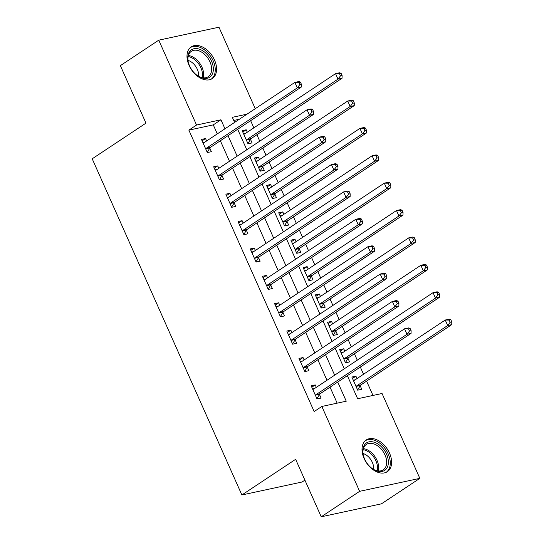 <?xml version="1.0" encoding="UTF-8"?>
<svg xmlns="http://www.w3.org/2000/svg" width="544" height="544" viewBox="0 0 544 544"><rect width="100%" height="100%" fill="white"/><g stroke="black" fill="none" stroke-linecap="round" stroke-linejoin="round"><path stroke-width="0.82" d="M364.12 458.558A19.04 12.478 -123.6 0 1 366.282 439.953A19.04 12.478 -123.6 0 1 389.504 453.084A19.04 12.478 -123.6 0 1 387.335 471.682A19.04 12.478 -123.6 0 1 364.12 458.558M189.088 65.436A19.04 12.478 -123.6 0 1 191.257 46.838A19.04 12.478 -123.6 0 1 214.479 59.969A19.04 12.478 -123.6 0 1 212.31 78.567A19.04 12.478 -123.6 0 1 189.088 65.436M304.905 480.141L302.09 482.004L241.883 494.979L92.208 158.8L145.962 123.134L120.36 65.647L158.76 40.168L218.967 27.2L255.252 108.691M372.973 395.447L366.602 381.126M363.535 374.245L360.332 367.057M357.272 360.169L354.409 353.75M351.349 346.868L348.146 339.68M345.08 332.799L342.224 326.373M339.157 319.491L335.961 312.304M332.894 305.422L330.038 299.003M326.971 292.114L323.768 284.927M320.708 278.045L317.846 271.626M314.786 264.744L311.583 257.55M308.516 250.668L305.66 244.249M302.593 237.368L299.39 230.173M296.33 223.292L293.468 216.872M290.408 209.991L287.205 202.796M284.138 195.915L281.282 189.496M278.215 182.614L275.012 175.426M271.952 168.538L269.09 162.119M266.03 155.237L262.827 148.05M259.76 141.168L256.904 134.742M253.837 127.86L250.641 120.673M347.364 375.659L357.639 398.745L382.051 393.489L419.839 478.353L359.625 491.327L321.844 406.456L346.249 401.2L337.729 382.058M359.625 491.327L321.232 516.8L381.439 503.832L419.839 478.353M239.326 119.258L233.743 120.462M247.302 132.199L246.221 129.778L242.155 130.655L248.003 143.793L252.069 142.916L250.485 139.352M259.488 159.576L258.407 157.155L254.34 158.025L260.188 171.17L264.262 170.292L262.67 166.729M271.68 186.952L270.599 184.525L266.526 185.402L272.381 198.546L276.447 197.669L274.863 194.106M283.866 214.329L282.785 211.902L278.718 212.779L284.566 225.923L288.64 225.046L287.048 221.483M296.052 241.706L294.977 239.278L290.904 240.156L296.759 253.293L300.825 252.423L299.241 248.86M308.244 269.083L307.163 266.655L303.096 267.532L308.944 280.67L313.011 279.793L311.426 276.23M320.43 296.46L319.348 294.032L315.282 294.909L321.137 308.047L325.203 307.17L323.619 303.606M332.622 323.83L331.541 321.409L327.474 322.286L333.322 335.424L337.389 334.546L335.804 330.983M344.808 351.206L343.726 348.786L339.66 349.656L345.508 362.8L349.581 361.923L347.99 358.36M357 378.583L355.919 376.156L351.852 377.033L357.7 390.177L361.767 389.3L360.182 385.737M217.287 133.885L213.275 124.875L188.863 130.132L314.16 411.556L321.844 406.456M337.171 403.158L330.045 387.151M326.985 380.27L317.859 359.774M314.792 352.893L305.674 332.398M302.607 325.516L293.481 305.021M290.421 298.139L281.296 277.644M278.229 270.762L269.103 250.274M266.043 243.386L256.918 222.897M253.851 216.016L244.725 195.52M241.665 188.639L232.54 168.144M229.473 161.262L220.354 140.767M206.618 140.964L205.537 138.536L201.47 139.414L207.318 152.558L211.385 151.681L209.8 148.118M218.804 168.341L217.729 165.913L213.656 166.79L219.511 179.935L223.577 179.058L221.993 175.494M230.996 195.718L229.915 193.29L225.848 194.167L231.696 207.305L235.763 206.434L234.178 202.871M243.182 223.094L242.1 220.667L238.034 221.544L243.882 234.682L247.955 233.804L246.364 230.241M255.374 250.471L254.293 248.044L250.226 248.921L256.074 262.058L260.141 261.181L258.556 257.618M267.56 277.841L266.478 275.42L262.412 276.298L268.26 289.435L272.333 288.558L270.742 284.995M279.745 305.218L278.671 302.797L274.598 303.668L280.452 316.812L284.519 315.935L282.934 312.372M291.938 332.595L290.856 330.167L286.79 331.044L292.638 344.189L296.704 343.312L295.12 339.748M304.123 359.972L303.049 357.544L298.976 358.421L304.83 371.566L308.897 370.688L307.312 367.125M316.316 387.348L315.234 384.921L311.168 385.798L317.016 398.936L321.082 398.065L319.498 394.502M321.232 516.8L295.637 459.313L241.883 494.979M188.863 130.132L196.54 125.032L158.76 40.168M224.964 128.792L220.952 119.775L196.54 125.032M334.662 375.17L325.536 354.681M322.476 347.8L313.351 327.304M310.284 320.423L301.158 299.928M298.098 293.046L288.973 272.551M285.906 265.669L276.787 245.174M273.72 238.292L264.595 217.797M261.528 210.916L252.409 190.427M249.342 183.539L240.217 163.05M237.157 156.169L228.031 135.674M247.01 114.165L232.342 117.32L234.6 122.393M237.667 129.275L246.792 149.77M249.852 156.652L258.978 177.147M262.045 184.028L271.17 204.524M274.23 211.405L283.356 231.9M286.423 238.782L295.548 259.277M298.608 266.159L307.734 286.654M310.801 293.536L319.92 314.024M322.986 320.912L332.112 341.401M335.172 348.282L344.298 368.778M213.275 124.875L220.952 119.775M202.096 140.821L205.537 138.536M242.78 132.063L246.221 129.778M352.478 378.44L355.919 376.156M340.286 351.064L343.726 348.786M328.1 323.694L331.541 321.409M315.908 296.317L319.348 294.032M303.722 268.94L307.163 266.655M291.536 241.563L294.977 239.278M279.344 214.186L282.785 211.902M267.158 186.81L270.599 184.525M254.966 159.433L258.407 157.155M214.282 168.198L217.729 165.913M226.474 195.575L229.915 193.29M238.66 222.952L242.1 220.667M250.852 250.328L254.293 248.044M263.038 277.705L266.478 275.42M275.23 305.075L278.671 302.797M287.416 332.452L290.856 330.167M299.601 359.829L303.049 357.544M311.794 387.206L315.234 384.921M206.38 148.213L210.446 147.336L301.369 87.013L297.303 87.883L206.38 148.213A2.441 1.788 -102.2 0 0 205.877 148.75L205.734 148.995M299.785 84.653L297.303 87.883L294.862 82.409L298.935 81.532L300.438 82.117L298.812 82.464L299.785 84.653L301.417 84.306L300.438 82.117M203.055 142.977L203.3 142.963A2.441 1.788 -102.2 0 0 203.483 142.936A2.441 1.788 -102.2 0 0 203.946 142.739L294.862 82.409L298.812 82.464M210.446 147.336A2.441 1.788 -102.2 0 0 209.95 147.873L207.237 152.374M202.803 142.412L204.632 142.276M301.369 87.013L301.417 84.306M245.317 133.518L243.488 133.647M247.921 143.609L250.628 139.114A2.441 1.788 77.8 0 1 251.131 138.577L342.054 78.248L337.987 79.125L335.546 73.651L244.63 133.974A2.441 1.788 77.8 0 1 244.168 134.171A2.441 1.788 77.8 0 1 243.984 134.198L243.739 134.212M246.418 140.23L246.561 139.992A2.441 1.788 77.8 0 1 247.064 139.448L337.987 79.125L340.469 75.895L342.101 75.541L341.122 73.352L339.497 73.705L340.469 75.895M339.497 73.705L335.546 73.651L339.612 72.774L341.122 73.352M342.101 75.541L342.054 78.248M218.572 175.59L222.639 174.712L313.562 114.383L309.488 115.26L218.572 175.59A2.441 1.788 -102.2 0 0 218.069 176.127L217.92 176.372M311.977 112.03L309.488 115.26L307.054 109.786L311.12 108.909L312.63 109.494L310.998 109.84L311.977 112.03L313.602 111.683L312.63 109.494M215.247 170.354L215.485 170.333A2.441 1.788 -102.2 0 0 215.669 170.313A2.441 1.788 -102.2 0 0 216.131 170.116L307.054 109.786L310.998 109.84M222.639 174.712A2.441 1.788 -102.2 0 0 222.136 175.25L219.429 179.751M214.989 169.789L216.825 169.653M313.562 114.383L313.602 111.683M230.758 202.966L234.824 202.089L325.747 141.76L321.681 142.637L230.758 202.966A2.441 1.788 -102.2 0 0 230.255 203.504L230.112 203.742M324.163 139.407L321.681 142.637L319.24 137.163L323.313 136.286L324.816 136.87L323.19 137.217L324.163 139.407L325.795 139.06L324.816 136.87M227.433 197.73L227.678 197.71A2.441 1.788 -102.2 0 0 227.861 197.69A2.441 1.788 -102.2 0 0 228.324 197.492L319.24 137.163L323.19 137.217M234.824 202.089A2.441 1.788 -102.2 0 0 234.321 202.626L231.615 207.128M227.181 197.159L229.01 197.03M325.747 141.76L325.795 139.06M242.944 230.343L247.017 229.466L337.933 169.136L333.866 170.014L242.944 230.343A2.441 1.788 -102.2 0 0 242.447 230.88L242.298 231.118M336.355 166.784L333.866 170.014L331.432 164.54L335.498 163.662L337.008 164.24L335.376 164.594L336.355 166.784L337.98 166.43L337.008 164.24M239.618 225.107L239.863 225.087A2.441 1.788 -102.2 0 0 240.047 225.06A2.441 1.788 -102.2 0 0 240.509 224.869L331.432 164.54L335.376 164.594M247.017 229.466A2.441 1.788 -102.2 0 0 246.514 230.003L243.807 234.505M239.367 224.536L241.203 224.407M337.933 169.136L337.98 166.43M257.509 160.895L255.673 161.024M260.114 170.986L262.82 166.491A2.441 1.788 77.8 0 1 263.323 165.947L354.239 105.624L350.173 106.502L347.738 101.021L256.816 161.35A2.441 1.788 77.8 0 1 256.353 161.548A2.441 1.788 77.8 0 1 256.17 161.575L255.925 161.588M258.604 167.606L258.747 167.362A2.441 1.788 77.8 0 1 259.25 166.824L350.173 106.502L352.662 103.272L354.287 102.918L353.314 100.728L351.682 101.082L352.662 103.272M351.682 101.082L347.738 101.021L351.805 100.15L353.314 100.728M354.287 102.918L354.239 105.624M269.695 188.265L267.866 188.401M272.299 198.363L275.006 193.861A2.441 1.788 77.8 0 1 275.509 193.324L366.432 133.001L362.365 133.872L359.924 128.398L269.001 188.727A2.441 1.788 77.8 0 1 268.546 188.924A2.441 1.788 77.8 0 1 268.362 188.952L268.117 188.965M270.796 194.983L270.939 194.738A2.441 1.788 77.8 0 1 271.442 194.201L362.365 133.872L364.847 130.642L366.472 130.295L365.5 128.105L363.875 128.452L364.847 130.642M363.875 128.452L359.924 128.398L363.99 127.52L365.5 128.105M366.472 130.295L366.432 133.001M281.887 215.642L280.051 215.778M284.485 225.74L287.198 221.238A2.441 1.788 77.8 0 1 287.701 220.701L378.617 160.371L374.551 161.248L372.11 155.774L281.194 216.104A2.441 1.788 77.8 0 1 280.731 216.301A2.441 1.788 77.8 0 1 280.548 216.322L280.303 216.342M282.982 222.36L283.125 222.115A2.441 1.788 77.8 0 1 283.628 221.578L374.551 161.248L377.04 158.018L378.665 157.672L377.686 155.482L376.06 155.829L377.04 158.018M376.06 155.829L372.11 155.774L376.183 154.897L377.686 155.482M378.665 157.672L378.617 160.371M255.136 257.72L259.202 256.843L350.125 196.513L346.059 197.39L255.136 257.72A2.441 1.788 -102.2 0 0 254.633 258.257L254.49 258.495M348.541 194.16L346.059 197.39L343.618 191.916L347.684 191.039L349.194 191.617L347.568 191.971L348.541 194.16L350.166 193.807L349.194 191.617M251.811 252.484L252.056 252.464A2.441 1.788 -102.2 0 0 252.239 252.436A2.441 1.788 -102.2 0 0 252.695 252.239L343.618 191.916L347.568 191.971M259.202 256.843A2.441 1.788 -102.2 0 0 258.699 257.38L255.993 261.882M251.559 251.913L253.388 251.784M350.125 196.513L350.166 193.807M294.073 243.018L292.237 243.148M296.677 253.116L299.384 248.615A2.441 1.788 77.8 0 1 299.887 248.078L390.81 187.748L386.736 188.625L384.302 183.151L293.379 243.481A2.441 1.788 77.8 0 1 292.917 243.678A2.441 1.788 77.8 0 1 292.74 243.698L292.495 243.719M295.168 249.73L295.317 249.492A2.441 1.788 77.8 0 1 295.82 248.955L386.736 188.625L389.225 185.395L390.85 185.048L389.878 182.859L388.253 183.206L389.225 185.395M388.253 183.206L384.302 183.151L388.368 182.274L389.878 182.859M390.85 185.048L390.81 187.748M200.763 77.506A16.476 10.798 -123.6 0 1 197.261 75.514A16.476 10.798 -123.6 0 1 188.224 61.887A16.476 10.798 -123.6 0 1 200.348 49.531A16.476 10.798 -123.6 0 1 213.357 68.864A16.476 10.798 -123.6 0 1 200.763 77.506M196.996 75.317A15.252 10.003 56.4 0 0 199.981 76.976A15.252 10.003 56.4 0 0 208.223 76.738A15.252 10.003 56.4 0 0 210.691 63.716A15.252 10.003 56.4 0 0 199.594 51.082A15.252 10.003 56.4 0 0 191.352 51.32A15.252 10.003 56.4 0 0 188.299 62.213M188.013 60.391A12.009 7.874 -123.6 0 1 189.149 60.792A12.009 7.874 -123.6 0 1 198.56 76.296M211.065 79.247A18.918 12.403 56.4 0 0 214.064 63.084A18.918 12.403 56.4 0 0 200.314 47.464A18.918 12.403 56.4 0 0 190.148 47.722M386.566 454.267A16.476 10.798 -123.6 0 1 385.812 469.445A16.476 10.798 -123.6 0 1 372.286 468.636A16.476 10.798 -123.6 0 1 364.596 459A16.476 10.798 -123.6 0 1 363.249 455.008A16.476 10.798 -123.6 0 1 370.525 441.667A16.476 10.798 -123.6 0 1 386.566 454.267M372.021 468.438A15.252 10.003 56.4 0 0 383.248 469.86A15.252 10.003 56.4 0 0 384.989 454.954A15.252 10.003 56.4 0 0 366.377 444.434A15.252 10.003 56.4 0 0 363.324 455.328M363.038 453.506A12.009 7.874 -123.6 0 1 372.334 462.38A12.009 7.874 -123.6 0 1 373.585 469.411M386.09 472.362A18.918 12.403 56.4 0 0 388.192 453.92A18.918 12.403 56.4 0 0 365.174 440.837M267.322 285.09L271.395 284.22L362.311 223.89L358.244 224.767L267.322 285.09A2.441 1.788 -102.2 0 0 266.818 285.634L266.676 285.872M360.733 221.537L358.244 224.767L355.81 219.293L359.876 218.416L361.379 218.994L359.754 219.348L360.733 221.537L362.358 221.184L361.379 218.994M263.996 279.854L264.241 279.84A2.441 1.788 -102.2 0 0 264.425 279.813A2.441 1.788 -102.2 0 0 264.887 279.616L355.81 219.293L359.754 219.348M271.395 284.22A2.441 1.788 -102.2 0 0 270.892 284.757L268.185 289.252M263.745 279.29L265.581 279.16M362.311 223.89L362.358 221.184M279.514 312.467L283.58 311.59L374.503 251.267L370.43 252.144L279.514 312.467A2.441 1.788 -102.2 0 0 279.011 313.011L278.861 313.249M372.919 248.914L370.43 252.144L367.996 246.663L372.062 245.793L373.572 246.371L371.946 246.724L372.919 248.914L374.544 248.56L373.572 246.371M276.189 307.231L276.434 307.217A2.441 1.788 -102.2 0 0 276.61 307.19A2.441 1.788 -102.2 0 0 277.073 306.993L367.996 246.663L371.946 246.724M283.58 311.59A2.441 1.788 -102.2 0 0 283.077 312.134L280.371 316.628M275.93 306.666L277.766 306.537M374.503 251.267L374.544 248.56M291.7 339.844L295.766 338.966L386.689 278.644L382.622 279.521L291.7 339.844A2.441 1.788 -102.2 0 0 291.196 340.381L291.054 340.626M385.104 276.284L382.622 279.521L380.181 274.04L384.254 273.163L385.757 273.748L384.132 274.094L385.104 276.284L386.736 275.937L385.757 273.748M288.374 334.608L288.619 334.594A2.441 1.788 -102.2 0 0 288.803 334.567A2.441 1.788 -102.2 0 0 289.265 334.37L380.181 274.04L384.132 274.094M295.766 338.966A2.441 1.788 -102.2 0 0 295.27 339.51L292.556 344.005M288.123 334.043L289.952 333.907M386.689 278.644L386.736 275.937M306.258 270.395L304.429 270.524M308.863 280.493L311.569 275.992A2.441 1.788 77.8 0 1 312.072 275.454L402.995 215.125L398.929 216.002L396.488 210.528L305.572 270.858A2.441 1.788 77.8 0 1 305.109 271.048A2.441 1.788 77.8 0 1 304.926 271.075L304.681 271.096M307.36 277.107L307.503 276.869A2.441 1.788 77.8 0 1 308.006 276.332L398.929 216.002L401.411 212.772L403.043 212.418L402.064 210.229L400.438 210.582L401.411 212.772M400.438 210.582L396.488 210.528L400.561 209.651L402.064 210.229M403.043 212.418L402.995 215.125M318.451 297.772L316.615 297.901M321.055 307.87L323.762 303.368A2.441 1.788 77.8 0 1 324.265 302.831L415.188 242.502L411.114 243.379L408.68 237.905L317.757 298.228A2.441 1.788 77.8 0 1 317.295 298.425A2.441 1.788 77.8 0 1 317.111 298.452L316.866 298.472M319.546 304.484L319.695 304.246A2.441 1.788 77.8 0 1 320.198 303.708L411.114 243.379L413.603 240.149L415.228 239.795L414.256 237.606L412.624 237.959L413.603 240.149M412.624 237.959L408.68 237.905L412.746 237.028L414.256 237.606M415.228 239.795L415.188 242.502M330.636 325.149L328.807 325.278M333.241 335.24L335.947 330.745A2.441 1.788 77.8 0 1 336.45 330.208L427.373 269.878L423.307 270.756L420.866 265.282L329.95 325.604A2.441 1.788 77.8 0 1 329.487 325.802A2.441 1.788 77.8 0 1 329.304 325.829L329.059 325.842M331.738 331.86L331.881 331.622A2.441 1.788 77.8 0 1 332.384 331.078L423.307 270.756L425.789 267.526L427.421 267.172L426.442 264.982L424.816 265.336L425.789 267.526M424.816 265.336L420.866 265.282L424.932 264.404L426.442 264.982M427.421 267.172L427.373 269.878M303.892 367.22L307.958 366.343L398.881 306.02L394.808 306.891L303.892 367.22A2.441 1.788 -102.2 0 0 303.389 367.758L303.239 368.002M397.297 303.661L394.808 306.891L392.374 301.417L396.44 300.54L397.95 301.124L396.318 301.471L397.297 303.661L398.922 303.314L397.95 301.124M300.567 361.984L300.805 361.971A2.441 1.788 -102.2 0 0 300.988 361.944A2.441 1.788 -102.2 0 0 301.451 361.746L392.374 301.417L396.318 301.471M307.958 366.343A2.441 1.788 -102.2 0 0 307.455 366.88L304.749 371.382M300.308 361.42L302.144 361.284M398.881 306.02L398.922 303.314M342.829 352.526L340.993 352.655M345.433 362.617L348.14 358.122A2.441 1.788 77.8 0 1 348.643 357.578L439.559 297.255L435.492 298.132L433.058 292.652L342.135 352.981A2.441 1.788 77.8 0 1 341.673 353.178A2.441 1.788 77.8 0 1 341.489 353.206L341.244 353.219M343.924 359.237L344.066 358.999A2.441 1.788 77.8 0 1 344.57 358.455L435.492 298.132L437.981 294.902L439.606 294.549L438.634 292.359L437.002 292.713L437.981 294.902M437.002 292.713L433.058 292.652L437.124 291.781L438.634 292.359M439.606 294.549L439.559 297.255M316.078 394.597L320.144 393.72L411.067 333.39L407 334.268L316.078 394.597A2.441 1.788 -102.2 0 0 315.574 395.134L315.432 395.379M409.482 331.038L407 334.268L404.559 328.794L408.632 327.916L410.135 328.501L408.51 328.848L409.482 331.038L411.114 330.691L410.135 328.501M312.752 389.361L312.997 389.341A2.441 1.788 -102.2 0 0 313.181 389.32A2.441 1.788 -102.2 0 0 313.643 389.123L404.559 328.794L408.51 328.848M320.144 393.72A2.441 1.788 -102.2 0 0 319.641 394.257L316.934 398.759M312.501 388.79L314.33 388.661M411.067 333.39L411.114 330.691M355.014 379.896L353.185 380.032M357.619 389.994L360.325 385.499A2.441 1.788 77.8 0 1 360.828 384.955L451.751 324.632L447.685 325.509L445.244 320.028L354.321 380.358A2.441 1.788 77.8 0 1 353.865 380.555A2.441 1.788 77.8 0 1 353.682 380.582L353.437 380.596M356.116 386.614L356.259 386.369A2.441 1.788 77.8 0 1 356.762 385.832L447.685 325.509L450.167 322.272L451.792 321.926L450.82 319.736L449.194 320.083L450.167 322.272M449.194 320.083L445.244 320.028L449.31 319.151L450.82 319.736M451.792 321.926L451.751 324.632M203.3 142.963L203.66 142.882M205.877 148.75L209.95 147.873M250.628 139.114L246.561 139.992M251.131 138.577L247.064 139.448M244.344 134.116L243.984 134.198M215.485 170.333L215.846 170.258M218.069 176.127L222.136 175.25M227.678 197.71L228.038 197.635M230.255 203.504L234.321 202.626M239.863 225.087L240.224 225.012M242.447 230.88L246.514 230.003M262.82 166.491L258.747 167.362M263.323 165.947L259.25 166.824M256.53 161.493L256.17 161.575M275.006 193.861L270.939 194.738M275.509 193.324L271.442 194.201M268.722 188.87L268.362 188.952M287.198 221.238L283.125 222.115M287.701 220.701L283.628 221.578M280.908 216.247L280.548 216.322M252.056 252.464L252.416 252.389M254.633 258.257L258.699 257.38M299.384 248.615L295.317 249.492M299.887 248.078L295.82 248.955M293.094 243.624L292.74 243.698M188.387 55.529A15.252 10.003 -123.6 0 1 191.59 56.386A15.252 10.003 -123.6 0 1 203.184 77.833M202.157 77.67A14.756 9.67 56.4 0 0 190.842 57.317A14.756 9.67 56.4 0 0 188.142 56.542M363.412 448.65A15.252 10.003 -123.6 0 1 376.985 460.265A15.252 10.003 -123.6 0 1 378.209 470.948M377.189 470.784A14.756 9.67 56.4 0 0 375.89 460.843A14.756 9.67 56.4 0 0 363.168 449.657M264.241 279.84L264.602 279.766M266.818 285.634L270.892 284.757M276.434 307.217L276.794 307.136M279.011 313.011L283.077 312.134M288.619 334.594L288.98 334.512M291.196 340.381L295.27 339.51M311.569 275.992L307.503 276.869M312.072 275.454L308.006 276.332M305.286 271L304.926 271.075M323.762 303.368L319.695 304.246M324.265 302.831L320.198 303.708M317.472 298.377L317.111 298.452M335.947 330.745L331.881 331.622M336.45 330.208L332.384 331.078M329.664 325.754L329.304 325.829M300.805 361.971L301.165 361.889M303.389 367.758L307.455 366.88M348.14 358.122L344.066 358.999M348.643 357.578L344.57 358.455M341.85 353.124L341.489 353.206M312.997 389.341L313.358 389.266M315.574 395.134L319.641 394.257M360.325 385.499L356.259 386.369M360.828 384.955L356.762 385.832M354.042 380.501L353.682 380.582"/></g></svg>
